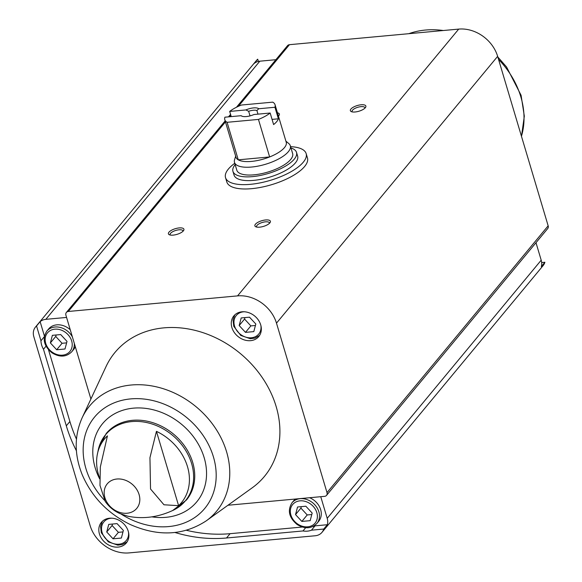 <?xml version="1.0" encoding="UTF-8"?>
<svg xmlns="http://www.w3.org/2000/svg" width="582" height="582" viewBox="0 0 582 582"><rect width="100%" height="100%" fill="white"/><g stroke="black" fill="none" stroke-linecap="round" stroke-linejoin="round"><path stroke-width="0.87" d="M290.585 146.657A42.071 15.401 163.4 0 1 306.161 153.604L307.456 157.933A42.071 15.401 163.4 0 1 251.62 188.67A42.071 15.401 163.4 0 1 226.82 181.97L225.525 177.641A42.071 15.401 163.4 0 1 228.37 169.071A42.071 15.401 163.4 0 1 234.757 163.295M302.305 527.03L230.094 533.679L226.514 538.001L302.982 530.959A17.802 14.528 -140.3 0 0 311.457 530.18L323.738 529.045A13.466 10.985 39.7 0 1 321.999 532.348A13.466 10.985 39.7 0 1 315.211 535.76L129.073 552.9A33.654 27.47 39.7 0 1 90.145 525.641L33.843 336.767A13.466 10.985 39.7 0 1 35.466 327.069A13.466 10.985 39.7 0 1 36.55 325.978L40.958 340.768A17.802 14.528 -140.3 0 0 43.483 349.251L46.036 346.181M305.681 527.707L302.982 530.959M320.755 496.701L327.208 518.329A13.466 10.985 39.7 0 1 327.317 524.724L315.037 525.859L311.457 530.18M327.317 524.724L323.738 529.045M541.667 262.555L544.898 262.256L541.311 266.578A13.466 10.985 39.7 0 0 541.202 260.183L327.208 518.329M44.305 336.731L40.958 340.768M44.428 336.09L40.129 321.657L36.55 325.978M76.46 439.134A138.516 113.046 39.7 0 1 69.891 421.506L48.495 349.731M76.417 450.781A138.516 113.046 39.7 0 1 66.312 425.828L43.483 349.251M258.364 61.416L257.702 59.189L254.123 63.503A13.466 10.985 39.7 0 1 259.827 61.19L275.883 59.706M544.898 262.256A13.466 10.985 39.7 0 1 543.152 265.559L321.999 532.348M40.129 321.657A13.466 10.985 39.7 0 1 45.833 319.336L66.574 317.43M35.466 327.069L256.618 60.281A13.466 10.985 39.7 0 1 257.702 59.189M226.514 538.001A138.516 113.046 39.7 0 1 175.007 532.508M128.266 531.33A16.18 13.204 -140.3 0 0 116.138 519.042A16.18 13.204 -140.3 0 0 101.399 522.323A16.18 13.204 -140.3 0 0 105.429 542.824A16.18 13.204 -140.3 0 0 126.316 542.977A16.18 13.204 -140.3 0 0 128.266 531.33M535.993 242.709L541.202 260.183M178.601 505.671A49.928 40.747 -140.3 0 0 187.491 466.669A49.928 40.747 -140.3 0 0 156.442 431.342L178.601 505.671L163.964 504.776L150.534 488.996L149.952 457.67L156.442 431.342M97.114 455.597A49.928 40.747 -140.3 0 1 107.437 435.86L100.322 467.004L99.988 485.395L105.182 501.349C108.914 506.762 113.796 510.829 119.827 513.542L127.676 516.183C142.685 519.26 157.657 517.383 172.599 510.545A51.813 42.29 -140.3 0 0 191.616 463.556A51.813 42.29 -140.3 0 0 143.718 422.008A51.813 42.29 -140.3 0 0 98.438 449.071L97.114 455.597A49.928 40.747 -140.3 0 0 99.653 478.149M90.901 399.019L65.912 315.204A3.834 3.128 39.7 0 1 66.377 312.447A3.834 3.128 39.7 0 1 68.305 311.472L237.558 295.889A33.654 27.47 39.7 0 1 276.486 323.148L327.004 492.612A3.834 3.128 39.7 0 1 326.538 495.377A3.834 3.128 39.7 0 1 324.611 496.344L227.948 505.249M236.488 107.226L287.53 45.658A3.834 3.128 39.7 0 1 289.465 44.683L458.711 29.1A33.654 27.47 39.7 0 1 497.639 56.359L548.157 225.823A3.834 3.128 39.7 0 1 547.698 228.588L326.538 495.377M173.174 235.121A8.09 2.961 163.4 0 1 169.362 234.764A8.09 2.961 163.4 0 1 175.313 228.69A8.09 2.961 163.4 0 1 183.621 230.516A8.09 2.961 163.4 0 1 173.174 235.121M355.129 111.977A8.09 2.961 163.4 0 1 351.317 111.62A8.09 2.961 163.4 0 1 357.268 105.546A8.09 2.961 163.4 0 1 365.576 107.372A8.09 2.961 163.4 0 1 355.129 111.977M277.454 112.813A8.09 2.961 163.4 0 1 279.098 115.331A8.09 2.961 163.4 0 1 278.436 116.109A6.693 2.452 163.4 0 0 278.422 115.68A6.693 2.452 163.4 0 0 278.196 115.294M259.652 227.162A8.09 2.961 163.4 0 1 255.84 226.805A8.09 2.961 163.4 0 1 261.791 220.724A8.09 2.961 163.4 0 1 270.099 222.557A8.09 2.961 163.4 0 1 259.652 227.162M260.714 324.894A16.18 13.204 -140.3 0 0 248.587 312.614A16.18 13.204 -140.3 0 0 233.848 315.895A16.18 13.204 -140.3 0 0 237.878 336.389A16.18 13.204 -140.3 0 0 258.764 336.549A16.18 13.204 -140.3 0 0 260.714 324.894M82.091 417.898L106.033 366.587A97.092 79.239 39.7 0 1 240.257 353.463A97.092 79.239 39.7 0 1 252.246 487.789L206.268 520.832A82.455 67.294 -140.3 0 0 226.58 451.799A82.455 67.294 -140.3 0 0 156.762 386.928A82.455 67.294 -140.3 0 0 82.091 417.898C74.19 435.845 74.249 454.833 82.266 474.847C91.927 497.101 107.968 513.68 130.39 524.578C158.34 536.837 183.636 535.586 206.268 520.832M256.808 227.089A6.693 2.452 163.4 0 1 256.597 226.725A6.693 2.452 163.4 0 1 262.307 222.462A6.693 2.452 163.4 0 1 269.415 222.899A6.693 2.452 163.4 0 1 269.444 223.321M352.285 111.911A6.693 2.452 163.4 0 1 352.074 111.54A6.693 2.452 163.4 0 1 357.785 107.284A6.693 2.452 163.4 0 1 364.899 107.721A6.693 2.452 163.4 0 1 364.921 108.143M170.33 235.055A6.693 2.452 163.4 0 1 170.119 234.684A6.693 2.452 163.4 0 1 175.829 230.428A6.693 2.452 163.4 0 1 182.944 230.865A6.693 2.452 163.4 0 1 182.966 231.287M309.58 497.726A16.18 13.204 39.7 0 1 320.653 509.621A16.18 13.204 39.7 0 1 318.703 521.276L316.906 523.436A16.18 13.204 -140.3 0 0 318.863 511.782A16.18 13.204 -140.3 0 0 306.736 499.502A16.18 13.204 -140.3 0 0 291.997 502.783L293.786 500.622A16.18 13.204 39.7 0 1 295.416 499.036M312.912 526.521A17.802 14.528 -140.3 0 0 315.037 525.859M230.094 533.679A138.516 113.046 39.7 0 1 186.436 530.297M72.408 336.985A16.18 13.204 -140.3 0 0 46.829 331.122L48.619 328.961A16.18 13.204 39.7 0 1 70.255 329.768M75.289 346.646A16.18 13.204 39.7 0 1 73.536 349.615L71.746 351.775A16.18 13.204 -140.3 0 0 74.292 343.315M52.38 335.334L60.703 334.57L67.01 341.401L65.002 348.996L56.68 349.767L50.372 342.929L52.38 335.334M113.039 538.816L121.362 538.044L123.369 530.449L117.062 523.618L108.739 524.382L106.732 531.977L113.039 538.816L118.408 532.334L122.984 531.912M56.127 334.985L55.741 336.454L62.056 343.285L66.624 342.863M62.056 343.285L56.68 349.767M55.741 336.454L50.372 342.929M112.486 524.033L112.1 525.502L106.732 531.977M112.1 525.502L118.408 532.334M245.488 332.38L253.81 331.616L255.818 324.014L249.503 317.183L241.188 317.947L239.173 325.549L245.488 332.38L250.857 325.898L255.433 325.483M297.54 506.995L305.863 506.231L312.178 513.062L310.17 520.664L301.847 521.428L295.532 514.597L297.54 506.995M244.935 317.605L244.549 319.067L239.173 325.549M244.549 319.067L250.857 325.898M301.294 506.653L300.901 508.115L307.216 514.946L311.792 514.532M307.216 514.946L301.847 521.428M300.901 508.115L295.532 514.597M306.161 153.604A42.071 15.401 163.4 0 1 270.244 180.376A42.071 15.401 163.4 0 1 225.525 177.641M224.914 117.193L241.094 115.702A9.712 3.55 163.4 0 0 241.77 116.116A9.712 3.55 163.4 0 0 253.985 114.516L270.164 113.024A26.212 9.596 163.4 0 1 258.452 119.419L227.082 122.307A26.212 9.596 163.4 0 1 224.805 119.717A26.212 9.596 163.4 0 1 224.914 117.193M274.937 107.263L258.757 108.754A9.712 3.55 163.4 0 0 245.866 109.94L229.686 111.431A26.212 9.596 163.4 0 1 241.406 105.036L272.776 102.148A26.212 9.596 163.4 0 1 275.046 104.738A26.212 9.596 163.4 0 1 274.937 107.263L278.385 118.808L272.063 119.39M270.164 113.024L273.605 124.57A26.212 9.596 -16.6 0 0 278.385 118.808M258.452 119.419L269.641 156.944A26.212 9.596 163.4 0 1 238.264 159.832A26.212 9.596 163.4 0 1 235.994 157.235L224.805 119.717M275.046 104.738L286.235 142.263A26.212 9.596 163.4 0 1 269.641 156.944L238.264 159.832L227.082 122.307M229.686 111.431L231.236 116.611M242.228 116.291L241.094 115.702M245.866 109.94L248.66 111.293A7.959 2.91 163.4 0 1 256.902 110.529L258.757 108.754M248.66 111.293L250.027 115.891M256.902 110.529L257.979 114.145M285.908 141.157L288.803 143.572A29.129 10.658 163.4 0 1 290.316 145.747A29.129 10.658 163.4 0 1 265.45 164.291A29.129 10.658 163.4 0 1 234.488 162.393A29.129 10.658 163.4 0 1 234.561 159.744L235.666 156.136M290.316 145.747L292.637 153.546A29.129 10.658 163.4 0 1 267.771 172.09A29.129 10.658 163.4 0 1 236.816 170.191L234.488 162.393M290.978 147.981A33.174 12.142 163.4 0 1 296.514 152.397A33.174 12.142 163.4 0 1 268.193 173.509A33.174 12.142 163.4 0 1 232.938 171.348A33.174 12.142 163.4 0 1 235.157 164.626M296.514 152.397L297.635 156.143A33.174 12.142 163.4 0 1 269.313 177.255A33.174 12.142 163.4 0 1 234.059 175.102L232.938 171.348M69.891 421.506L66.312 425.828M259.827 61.19L45.833 319.336M139.083 494.547A19.184 15.656 -140.3 0 0 116.895 479.015A19.184 15.656 -140.3 0 0 104.906 497.697A19.184 15.656 -140.3 0 0 127.094 513.229A19.184 15.656 -140.3 0 0 139.083 494.547M548.157 225.823L327.004 492.612M497.639 56.359L276.486 323.148M289.465 44.683L238.358 106.331M230.865 115.374L229.723 116.749M225.46 121.9L68.305 311.472M458.711 29.1L237.558 295.889M172.599 510.545L186.429 500.04A52.111 42.53 -140.3 0 0 192.729 462.515A52.111 42.53 -140.3 0 0 153.67 422.961A52.111 42.53 -140.3 0 0 106.2 433.532L98.438 449.071M151.793 516.845A61.205 49.95 -140.3 0 0 204.18 457.721A61.205 49.95 -140.3 0 0 127.865 408.964A61.205 49.95 -140.3 0 0 99.653 478.848M121.194 514.124A71.571 58.411 -140.3 0 0 192.998 518.657A71.571 58.411 -140.3 0 0 213.419 456.87A71.571 58.411 -140.3 0 0 114.487 402.722A71.571 58.411 -140.3 0 0 104.498 500.302M521.457 136.261A82.455 67.294 -140.3 0 0 520.832 96.823A82.455 67.294 -140.3 0 0 498.541 59.379M443.331 30.519A82.455 67.294 -140.3 0 0 408.833 33.691M71.666 340.972A14.565 11.887 -140.3 0 0 48.852 331.514A14.565 11.887 -140.3 0 0 55.559 354.009A14.565 11.887 -140.3 0 0 71.666 340.972M111.751 518.184A14.565 11.887 -140.3 0 0 101.806 531.351A14.565 11.887 -140.3 0 0 117.368 544.25A14.565 11.887 -140.3 0 0 128.462 532.043M244.2 311.756A14.565 11.887 -140.3 0 0 234.255 324.923A14.565 11.887 -140.3 0 0 249.816 337.822A14.565 11.887 -140.3 0 0 260.911 325.607M316.826 512.633A14.565 11.887 -140.3 0 0 294.019 503.183A14.565 11.887 -140.3 0 0 300.719 525.677A14.565 11.887 -140.3 0 0 316.826 512.633M230.567 114.378L228.508 116.858M225.161 120.896L66.377 312.447M497.828 56.978L506.558 66.981L521.086 95.288L524.324 116.174L521.479 136.319M408.382 33.734L446.452 30.228M46.829 331.122C42.13 338.76 43.832 345.992 51.951 352.816C59.67 357.493 66.268 357.144 71.746 351.775M102.352 521.319L100.577 526.412L101.326 532.785L108.31 541.864L117.84 545.145L122.409 544.556L127.131 541.857M234.801 314.884L233.026 319.976L233.775 326.349L240.759 335.436L250.289 338.717L254.858 338.127L259.579 335.421M291.997 502.783C287.29 510.421 288.999 517.66 297.111 524.484C304.83 529.162 311.428 528.812 316.906 523.436"/></g></svg>
